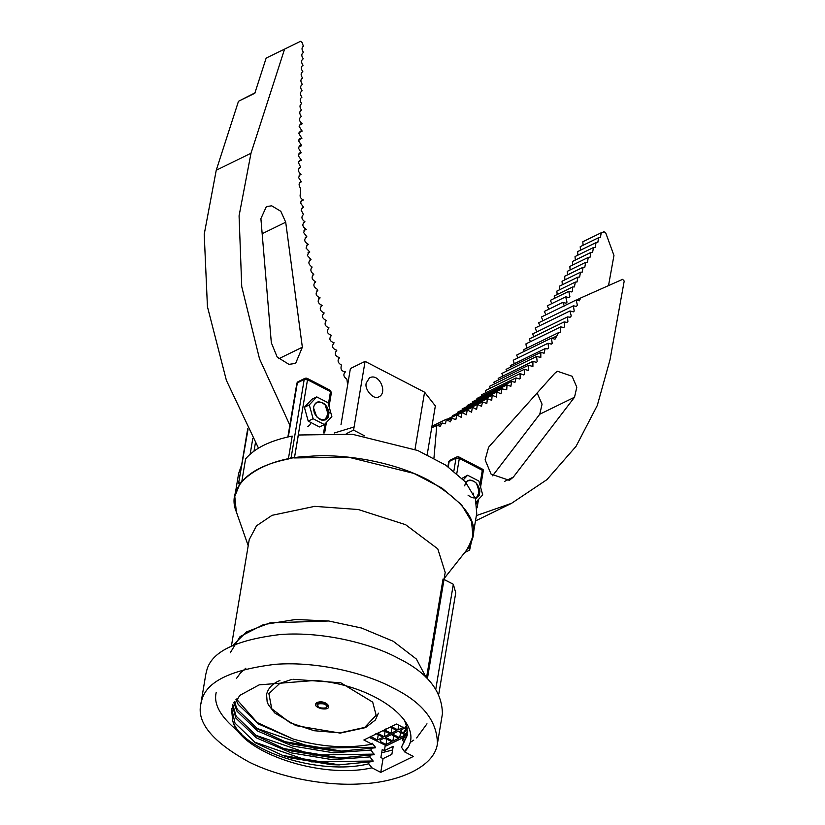 <?xml version="1.0" encoding="UTF-8"?>
<svg xmlns="http://www.w3.org/2000/svg" width="825" height="825" viewBox="0 0 825 825"><rect width="100%" height="100%" fill="white"/><g stroke="black" fill="none" stroke-linecap="round" stroke-linejoin="round"><path stroke-width="1.24" d="M438.807 693.99L455.74 592.824L453.327 584.275L435.827 688.896M444.17 578.521L466.517 550.234L471.983 540.138C479.16 521.823 464.558 501.786 428.196 480.026C391.555 460.67 341.137 453.626 310.056 456.266C268.073 457.143 223.441 480.831 236.259 511.644M426.494 677.903L443.046 579.016M453.327 584.275L444.015 579.449M231.423 645.985L249.222 539.622L256.513 525.814L272.075 515.316L314.686 506.354L358.246 509.52L405.57 524.679L437.786 548.862L445.201 572.416L427.391 678.789M232.887 645.294L246.479 631.95L270.064 622.854L328.659 620.988L361.515 628.021L393.257 641.283L416.429 659.092L426.236 677.655L416.429 659.092L393.257 641.283L361.515 628.021L328.659 620.988L295.505 619.503L263.423 624.618L240.065 636.591L230.288 652.75M236.311 511.789L234.785 496.454L239.477 484.842L239.023 483.12L241.766 481.779C251.047 470.941 266.578 463.351 288.368 458.999L291.122 457.658L294.432 457.896L307.508 379.737L306.395 378.397M247.706 428.752L238.518 483.687L248.016 429.351M288.368 458.999L292.205 436.074C270.414 440.426 254.884 448.027 245.602 458.855L241.766 481.779M294.515 457.937L348.325 457.143L413.913 473.416L441.911 488.06L461.577 504.848L471.57 521.513L472.9 536.302L476.737 513.377L475.406 498.599L465.413 481.934L445.748 465.145L417.749 450.502L352.162 434.228L298.351 435.012L294.432 457.896M472.9 536.302L468.208 547.913L469.239 548.439L469.611 550.12L464.454 552.637M471.436 541.705L469.611 550.12M296.866 383.326L298 381.748M298.145 381.666L304.992 378.314L304.198 379.5L307.508 379.737L330.495 391.638L330.866 393.319M329.371 390.297L330.495 391.638L328.412 404.075M449.965 460.309L456.823 456.957L456.019 458.143L459.339 458.38L458.215 457.04M456.813 473.457L459.339 458.38L482.316 470.291L483.037 469.899M448.687 461.969L449.821 460.391M234.785 496.454L238.621 473.529L241.704 464.588M431.681 427.855L436.796 425.349L440.22 426.247L442.159 422.967L445.448 423.802L446.407 419.183L450.202 421.905L452.183 418.378L455.854 419.616L456.772 414.923L461.154 417.306L462.031 412.5L466.362 414.779L467.228 409.953L471.591 412.18L472.354 407.272L476.623 409.427L477.407 404.446L481.511 406.271L482.543 401.899L486.832 403.507L487.369 398.671L491.741 400.331L492.123 395.319L496.537 397.042L496.887 391.968L501.012 393.855L501.817 388.936L506.725 389.668L507.024 384.893L510.85 386.347L511.686 381.459L514.986 382.305L516.038 377.912L519.533 378.964L520.163 378.5L520.09 373.601L523.844 374.952L524.452 374.519L524.246 369.342L528.67 370.497L528.526 365.269L532.898 366.475L532.919 361.35L536.384 362.361L537.178 361.701L536.58 356.493L540.818 357.359L540.808 352.368L544.118 353.224L545.088 348.624L547.645 348.892L548.646 347.913L548.017 343.252L551.327 344.108L552.214 343.313L551.409 338.106L554.977 339.24L558.69 332.588L560.257 332.434L560.691 326.886L563.733 327.494L564.578 326.762L564.145 321.915L567.012 322.389L567.889 321.616L567.497 316.903L570.127 317.213L571.251 315.975L569.982 310.963L573.334 311.86L574.21 311.066L573.375 305.817L576.366 306.384L577.428 305.26L576.108 300.032L579.294 300.847L580.728 297.98L622.627 279.335L624.205 281.077L609.995 359.855L597.269 405.529L576.025 446.377L546.923 479.645L511.562 503.312L475.478 520.946M447.81 418.925L482.543 401.899M452.925 416.377L452.616 415.656L487.369 398.671M457.762 413.139L457.37 412.314L492.123 395.319L457.37 412.314M462.536 409.788L462.124 408.952L496.887 391.968M467.29 406.426L467.816 405.632M472.673 402.796L472.271 401.878L507.024 384.893M477.304 399.424L476.933 398.454L511.686 381.459M481.594 396.175L481.284 394.907L516.038 377.912M486.1 392.556L485.337 390.586L520.09 373.601M490.328 388.152L489.493 386.337L524.246 369.342M494.557 383.862L493.773 382.253L528.526 365.269M498.836 379.778L498.166 378.345L532.919 361.35M502.961 376.004L501.827 373.478L536.58 356.493M506.777 371.054L506.055 369.363L540.808 352.368M510.727 367.084L510.335 365.619L545.088 348.624M514.253 363.701L513.263 360.236L548.017 343.252M517.925 357.957L516.656 355.09L551.409 338.106M523.772 351.615L523.937 349.573L558.69 332.588M526.577 348.284L525.938 343.87L560.691 326.886M530.362 341.705L529.392 338.91L564.145 321.915M533.641 336.827L532.744 333.888L567.497 316.903M536.735 331.939L535.229 327.958L569.982 310.963M539.921 325.658L538.622 322.802L573.375 305.817M542.994 320.667L541.355 317.027L576.108 300.032M545.964 314.768L544.314 311.438L562.753 302.424L565.971 303.188L566.992 302.167L565.692 296.814L568.91 297.588L569.889 296.639L568.776 291.349L571.828 291.968L572.509 291.442L572.612 286.997L574.437 286.914L575.303 282.088L577.036 281.985L577.892 277.148L579.624 277.045L580.491 272.219L582.223 272.116L583.079 267.279L584.822 267.176L585.678 262.35L587.41 262.247L588.277 257.41L590.009 257.307L590.865 252.481L592.597 252.378L593.464 247.541L595.196 247.438L596.052 242.612L597.795 242.509L598.651 237.672L600.383 237.569L601.239 232.743L603.817 231.907L605.622 232.609L613.955 255.461L608.52 285.615M548.903 309.2L547.264 305.827L565.692 296.814M551.842 303.59L550.347 300.362L568.776 291.349M554.771 298.196L554.173 296.01L572.612 286.997M557.184 294.535L556.865 291.101L575.303 282.088M559.742 289.688L559.453 286.162L577.892 277.148M562.341 284.759L562.052 281.232L580.491 272.219M564.939 279.819L564.651 276.293L583.079 267.279M567.528 274.89L567.239 271.363L585.678 262.35M570.127 269.95L569.838 266.423L588.277 257.41M572.715 265.021L572.426 261.494L590.865 252.481M575.314 260.081L575.025 256.554L593.464 247.541M577.902 255.152L577.613 251.625L596.052 242.612M580.501 250.212L580.212 246.685L598.651 237.672M583.1 245.273L582.811 241.756L601.239 232.743M492.587 475.798L539.767 414.222L542.056 404.198L537.137 392.989M511.562 503.312L476.365 515.604M436.796 425.349L433.95 458.123M467.063 405.921L502.569 388.647M554.761 373.292L488.627 447.181L485.121 459.845L491.071 474.117L509.407 480.346L513.325 477.108L574.52 397.227L576.809 387.214L572.107 376.252L557.432 371.26L554.761 373.292M580.728 297.98L576.252 300.166M564.413 305.951L562.753 302.424M556.349 336.177L551.729 338.436M477.407 404.446L446.573 419.523M472.354 407.272L446.727 419.801L472.354 407.272M467.228 409.953L456.823 415.037L467.228 409.953M462.031 412.5L456.833 415.047L462.031 412.5M456.772 414.923L446.738 419.832L456.772 414.923M452.183 418.378L447.408 420.709M446.407 419.183L431.949 426.257M442.159 422.967L436.972 425.494M290.153 425.834L259.524 358.865L241.735 286.564L239.075 215.841L250.996 153.244L284.594 49.087L300.568 41.25L302.198 42.663L303.342 46.179M334.249 433.012L354.1 426.958M317.347 290.524L317.8 290.359C314.995 293.473 315.758 295.969 320.121 297.866C316.986 300.785 317.666 303.301 322.152 305.425L322.152 305.425C319.089 308.344 319.77 310.86 324.204 312.974C321.338 315.944 322.059 318.45 326.349 320.502C324.05 323.782 324.937 326.246 329.02 327.876C326.153 331.145 326.978 333.64 331.506 335.352L331.506 335.352C328.69 338.724 329.557 341.21 334.115 342.808L334.115 342.808C331.392 346.242 332.3 348.728 336.827 350.243L336.827 350.243C334.135 353.76 335.074 356.235 339.632 357.648L339.632 357.648C337.085 360.37 337.703 362.856 341.509 365.093C340.189 369.064 341.488 371.322 345.407 371.869C342.963 374.302 343.458 376.747 346.892 379.191L347.645 384.955M320.925 306.023L321.492 305.621M318.79 298.516L319.399 298.073M316.944 290.782L317.8 290.359L317.377 289.348C313.366 286.925 312.819 284.408 315.728 281.82L315.16 282.006M303.002 46.386L303.724 46.035C301.548 47.438 301.476 49.572 303.497 52.429C301.331 53.831 301.249 55.966 303.27 58.833C301.104 60.235 301.022 62.37 303.043 65.227C300.877 66.629 300.795 68.764 302.816 71.62C300.651 73.023 300.578 75.157 302.6 78.024C300.424 79.427 300.352 81.562 302.373 84.418C300.197 85.821 300.125 87.955 302.146 90.812C299.97 92.225 299.898 94.349 301.919 97.216C299.743 98.618 299.671 100.753 301.692 103.61C299.516 105.012 299.444 107.147 301.465 110.003C299.269 111.457 299.217 113.613 301.321 116.48C298.629 118.563 298.939 120.997 302.249 123.781L300.537 123.894L299.155 126.472L302.156 131.093L300.279 131.154L298.897 133.64L301.898 138.352L300.022 138.414L298.64 140.91L301.661 145.623L299.805 145.695L298.433 148.046L301.177 152.79L299.671 152.955L298.289 155.75L301.434 160.205L299.712 160.308L298.351 162.515L300.702 167.217C297.588 168.857 297.681 171.28 300.991 174.477L299.97 174.694L298.588 177.571L301.383 181.82C298.733 182.758 298.403 184.862 300.393 188.152L300.568 193.287C299.444 196.257 300.372 198.485 303.353 199.99L301.898 200.166L300.517 202.96L303.621 207.395L302.538 207.611L301.156 210.148L303.456 214.479C301.032 216.934 301.537 219.378 304.972 221.801C301.764 224.163 302.208 226.679 306.302 229.35L304.982 229.546L303.61 232.526L306.89 236.837C303.579 239.353 304.085 241.88 308.416 244.406L307.364 244.623L306.054 248.098L309.798 251.986L308.746 252.203L307.426 255.564L311.015 259.545C307.859 261.752 308.23 264.258 312.128 267.063C310.014 269.579 310.571 272.002 313.789 274.312L313.366 274.467M312.995 274.704L313.789 274.312C311.035 277.107 311.685 279.613 315.728 281.82L314.665 282.346M309.509 260.288L310.19 259.762M305.25 237.631L305.982 237.053M303.435 222.554L304.126 222.018M299.599 182.696L300.382 182.047M299.001 168.053L299.753 167.444M260.896 218.625L266.372 206.59L271.714 205.817L280.82 211.313L285.708 222.214L302.352 347.212L295.628 363.392L288.946 364.361L277.179 357.039L271.322 342.736L260.896 218.625M255.214 92.792L238.487 101.269L216.243 170.228L204.218 234.279L207.436 306.673L226.39 380.387L258.483 448.13M284.594 49.087L266.155 58.101L254.801 93.287L238.487 101.269M282.129 50.263L266.155 58.101M301.661 145.623L298.619 147.108M301.898 138.352L298.815 139.858M302.249 123.781L299.403 125.173M302.156 131.093L299.083 132.598M301.177 152.79L298.619 154.038M301.434 160.205L298.567 161.607M300.991 174.477L299.166 175.374M303.353 199.99L300.867 201.207M303.621 207.395L301.692 208.343M306.302 229.35L304.023 230.464M308.416 244.406L306.549 245.324M309.798 251.986L307.931 252.904M366.279 382.955L369.425 377.902C378.974 372.374 388.224 392.834 378.778 396.887C374.261 400.496 364.031 389.658 366.279 382.955M435.353 405.91L424.576 392.195L365.083 361.371L350.398 368.548L340.993 424.7M346.314 433.682L353.574 430.134L365.083 361.371M364.619 435.858L353.574 430.134M476.345 498.197L479.212 492.009L476.767 483.708M468.022 495.144C473.921 499.754 477.747 498.651 479.5 491.834L476.365 483.161C470.425 478.335 466.517 479.243 464.671 485.853M479.5 491.834L476.603 498.083M314.067 412.057L315.263 414.666M325.019 420.038L327.968 413.779L325.132 404.92C319.182 400.104 315.284 401.012 313.428 407.622L316.779 416.903M307.838 426.442L308.715 425.906M308.952 425.71L309.664 424.988M310.076 424.401L310.365 423.875M310.489 423.607L310.726 422.967M316.779 416.914C322.678 421.523 326.514 420.42 328.257 413.603L325.205 419.977M325.122 404.931L328.257 413.603M467.476 481.006L467.899 480.831C473.828 479.531 477.84 482.873 479.933 490.844L479.119 495.691M479.232 495.433L477.757 485.048M479.129 495.701L475.375 498.517M462.062 478.335L467.62 475.231L478.902 481.078L482.718 494.918L476.303 501.775M473.602 493.175L473.591 494.144M463.413 479.727L467.62 475.231M317.027 402.487C322.967 401.198 326.989 404.539 329.072 412.5L328.257 417.357C324.07 422.06 319.667 421.039 315.057 414.284C312.572 408.726 313.232 404.797 317.037 402.487L316.614 402.672M328.371 417.099L326.896 406.715M308.21 421.121L304.394 407.282L311.86 399.29L316.759 396.897L328.041 402.744L331.856 416.584L324.39 424.576L313.108 418.729L308.21 421.121L319.492 426.968L324.39 424.576M313.108 418.729L309.293 404.889L316.759 396.897M309.293 404.889L304.394 407.282M316.779 702.622C326.597 698.713 335.548 710.995 321.183 708.665C315.604 706.922 314.139 704.901 316.779 702.622M317.089 703.942L318.223 702.622L325.586 703.148L327.525 705.746M316.975 704.622L318.099 703.302L325.473 703.838L327.401 706.427M369.239 737.354L386.471 745.79L403.91 737.272M390.751 726.248L397.939 729.96L403.642 727.176M391.38 734.611L385.667 737.406L392.844 741.128L398.558 738.334L391.38 734.611M398.228 731.27L392.514 734.054L399.702 737.777L405.415 734.982L398.228 731.27M378.355 732.301L378.685 733.796L384.233 736.663L389.936 733.868L384.398 731.002L382.511 730.868M389.369 727.516L391.256 727.65L396.794 730.517L391.081 733.312L385.543 730.445L385.203 728.96M406.725 728.764L403.776 728.558L400.682 730.073L401.012 731.558L403.858 733.033M383.223 738.602L380.119 740.118L380.459 741.603L385.997 744.48L391.7 741.685L386.162 738.818L383.223 738.602M370.198 736.292L377.376 740.015L383.089 737.22L375.911 733.497M378.262 734.724L377.376 740.015M398.733 725.185L397.939 729.96M393.731 735.838L392.844 741.128M400.589 732.487L399.702 737.777M378.685 733.796L378.881 732.641M385.11 731.373L384.233 736.663M385.543 730.445L385.739 729.29M391.968 728.021L391.081 733.312M401.012 731.558L401.311 729.754M380.459 741.603L380.758 739.808M386.884 739.19L385.997 744.48M407.024 727.444L404.106 731.569L403.786 733.435L407.199 728.434M236.362 698.981L257.204 722.535L293.164 739.025C321.028 747.068 347.315 748.801 372.023 744.202L363.866 739.984L396.505 724.03L404.652 728.248L406.622 725.732M235.96 699.507L238.147 704.354L258.679 724.092L293.164 739.025M407.447 731.043L402.951 738.447L402.641 740.314L407.457 732.002M233.867 702.735L236.992 711.232L257.534 730.971L292.267 745.975L333.506 752.802L371.044 750.049L371.353 748.192L341.014 751.132L333.826 750.936L292.576 744.109L285.45 741.881L257.843 729.104L237.301 709.366L234.372 701.848M407.292 734.549L401.486 747.192L407.158 735.518L407.107 727.908L404.436 720.039M232.413 705.282L235.847 718.111L256.379 737.849L291.112 752.854L332.362 759.67L369.899 756.927L370.208 755.061L339.859 758.01L332.671 757.804L291.431 750.987L284.295 748.76L256.688 735.982L236.156 716.244L232.712 704.375M314.964 680.46L259.215 684.853L239.735 695.423L231.557 709.376L232.702 720.679C241.22 750.698 319.564 776.098 368.744 763.806L369.053 761.939L338.714 764.878L331.516 764.682L290.276 757.866L283.15 755.638L255.544 742.861L235.001 723.123L231.712 708.551M245.871 668.209L240.529 672.86L236.466 678.47M284.79 741.654L341.715 751.132M371.353 748.192L375.323 747.811L375.427 747.244L372.199 743.181L372.023 744.202M283.635 748.533L340.56 758.01M370.208 755.061L374.179 754.689L371.044 750.049M314.975 680.46C377.86 685.08 429.392 726.608 404.559 751.864L413.377 756.432L380.748 772.386L371.931 767.817L368.744 763.806M282.48 755.411L339.415 764.888M369.053 761.939L373.024 761.568L373.127 760.99L369.899 756.927M256.462 728.227L313.943 748.141L375.427 747.244M255.317 735.096L312.788 755.019L374.272 754.122M401.486 747.192L404.611 751.864M404.714 751.286L407.571 747.553M254.162 741.974L311.644 761.898L373.127 760.99M383.048 758.629L391.865 754.318L393.205 746.295L384.388 750.606L382.233 749.492L380.882 757.515L383.048 758.629L380.748 772.386M384.388 750.606L385.223 745.635M405.725 727.557L406.416 728.444M403.786 733.435L405.271 735.322M402.641 740.314L404.116 742.201M371.931 767.817C321.203 779.563 240.096 752.534 232.702 720.679M426.979 723.814L416.646 737.932M413.758 740.138L410.221 742.428M392.587 750.018L381.686 752.751M216.171 692.598C213.232 705.014 221.719 718.812 241.601 733.972M442.417 713.883C442.159 691.102 427.34 672.509 397.959 658.113C372.333 644.119 324.07 631.331 280.572 634.497C235.888 639.849 211.262 651.884 206.693 670.612L205.786 674.355M392.968 687.906C367.352 673.912 319.089 661.124 275.591 664.29C230.907 669.642 206.281 681.677 201.713 700.404L200.805 704.148C196.659 722.762 212.84 742.118 249.346 762.207C285.512 780.017 332.815 786.204 362.608 783.75C396.361 782.347 434.373 767.797 437.425 743.676C437.178 720.895 422.359 702.312 392.968 687.906M254.028 451.079L255.41 442.839M252.821 438.25L250.15 454.193M325.112 423.802L323.575 432.939M288.307 436.889L297.34 382.852L304.198 379.5L291.122 457.658M448.274 466.857L449.171 461.495L456.019 458.143L453.863 471.023M482.316 470.291L479.903 484.708M477.211 500.816L476.706 503.797M469.755 545.346L469.239 548.439M601.889 232.846L603.817 231.907M574.52 397.227L539.767 414.222M513.325 477.108L504.457 481.449M250.996 153.244L216.243 170.228M302.352 347.212L278.726 358.762M285.708 222.214L262.164 233.722M424.576 392.195L415.006 449.388M245.345 442.85L246.85 433.682M378.397 713.182L375.385 720.019L365.527 727.609L340.209 733.105L295.938 725.649L274.704 712.944L268.331 704.694L267.156 701.838L266.558 694.475C268.022 688.514 272.033 684.049 278.572 681.089L279.923 680.46M292.947 679.274L340.797 682.811L372.694 702.137L376.138 715.244L364.681 727.433L340.147 732.847L314.191 730.733L290.091 722.772L271.724 708.727L268.888 693.67L279.737 683.43L291.297 679.604M318.233 703.869C316.831 707.169 319.43 708.52 326.03 707.912C327.432 704.612 324.833 703.261 318.233 703.869M236.29 511.706L248.201 545.727M297.928 381.779L296.959 382.965M306.714 378.17L305.219 378.221M330.258 390.318L331.392 392.587M307.137 378.335L330.124 390.246M324.648 432.929L326.411 422.41M329.072 406.488L331.372 392.752M287.873 436.982L296.835 383.408M458.545 456.813L457.04 456.864M483.089 469.487L458.968 456.988M449.759 460.422L448.779 461.618M447.903 466.599L448.666 462.062M483.409 470.126L480.562 487.121M479.933 490.896L479.81 491.679M478.51 499.424L477.108 507.787M601.703 232.836L604.096 231.67M502.023 388.451L467.27 405.446M435.373 405.776L427.185 454.699M245.314 443.025L246.892 433.599M317.099 703.869L316.986 704.56M327.432 706.303L327.546 705.623M317.037 704.344C317.501 707.561 320.533 708.757 326.143 707.922L327.453 706.076M200.795 704.22L205.776 674.427M437.405 743.82L442.386 714.027"/></g></svg>
